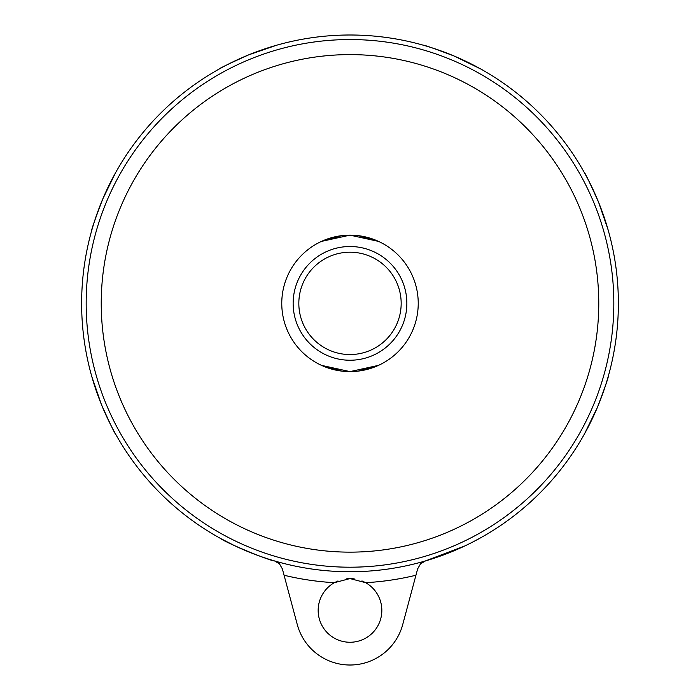<?xml version="1.0" encoding="UTF-8"?>
<svg xmlns="http://www.w3.org/2000/svg" width="700" height="700" viewBox="0 0 700 700"><rect width="100%" height="100%" fill="white"/><g stroke="black" fill="none" stroke-linecap="round" stroke-linejoin="round"><path stroke-width="1.05" d="M358.391 235.664L378.56 241.404L350 235.148A68.233 68.233 0 0 1 418.233 303.371A68.233 68.233 0 0 1 350 371.604A68.233 68.233 0 0 1 281.767 303.371A68.233 68.233 0 0 1 350 235.148L321.44 241.404L341.609 235.664M358.391 371.088L378.56 365.348L350 371.604L321.44 365.348L341.609 371.088M94.071 384.16L93.082 380.949M92.155 377.825L91.971 377.186M91.875 376.836L101.439 404.582C110.486 424.62 115.194 434.429 115.561 434M588.096 427.219L586.521 430.194M584.964 433.055L584.64 433.632M584.465 433.956L597.319 407.575C605.089 387.004 608.702 376.74 608.142 376.784M423.929 561.488L464.537 546.079M473.086 541.861L480.62 537.819M226.24 541.511L223.186 539.901M220.456 538.414L219.38 537.819M275.704 561.33L274.575 560.936C270.629 561.137 226.66 543.235 220.71 538.554L234.386 545.571C253.61 554.032 267.015 559.16 274.575 560.936L277.025 561.977M350 35A268.371 268.371 0 0 0 81.629 303.371A268.371 268.371 0 0 0 350 571.751A268.371 268.371 0 0 0 618.371 303.371A268.371 268.371 0 0 0 350 35A268.371 268.371 0 0 1 618.371 303.371A268.371 268.371 0 0 1 350 571.751A268.371 268.371 0 0 1 81.629 303.371M365.418 582.558L361.953 580.904M354.217 578.856L350.332 578.576M417.629 568.907L415.931 575.242L417.629 568.907L420.481 563.903L423.308 561.794M422.704 562.135L425.416 560.936L420.481 563.903M350 578.576L365.645 582.689A31.841 31.841 0 0 1 350 642.259A31.841 31.841 0 0 1 334.355 582.689L350 578.576L346.824 578.734M276.071 561.488L277.27 562.117M277.279 562.126L279.519 563.903L274.575 560.936M282.371 568.907L279.519 563.903L282.371 568.907L284.069 575.242L282.371 568.907M337.969 580.939L334.355 582.689A279.746 279.746 0 0 1 284.069 575.242L297.273 624.54A54.583 54.583 0 0 0 402.727 624.54L415.931 575.242A279.746 279.746 0 0 1 365.645 582.689M605.929 222.591L606.918 225.803M607.845 228.926L608.029 229.565M608.125 229.915L598.561 202.169C589.514 182.131 584.806 172.322 584.439 172.751M473.847 65.284L476.814 66.85M479.684 68.407L480.261 68.731M480.585 68.906L454.195 56.053C433.624 48.282 423.36 44.678 423.412 45.238M269.211 47.451L272.422 46.454M275.555 45.535L276.185 45.351M276.544 45.246L248.797 54.81C228.751 63.866 218.951 68.574 219.38 68.933M111.904 179.532L113.479 176.558M115.036 173.696L115.36 173.119M115.535 172.795L102.681 199.176C94.911 219.748 91.297 230.011 91.858 229.968M101.229 303.371A248.771 248.771 0 0 0 350 552.142A248.771 248.771 0 0 0 598.771 303.371A248.771 248.771 0 0 0 350 54.609A248.771 248.771 0 0 0 101.229 303.371M350 360.238A56.858 56.858 0 0 1 293.142 303.371A56.858 56.858 0 0 1 350 246.514A56.858 56.858 0 0 1 406.858 303.371A56.858 56.858 0 0 1 350 360.238M350 354.55A51.17 51.17 0 0 1 298.83 303.371A51.17 51.17 0 0 1 350 252.201A51.17 51.17 0 0 1 401.17 303.371A51.17 51.17 0 0 1 350 354.55M350 567.201A263.83 263.83 0 0 1 86.17 303.371A263.83 263.83 0 0 1 350 39.55A263.83 263.83 0 0 1 613.83 303.371A263.83 263.83 0 0 1 350 567.201"/></g></svg>
